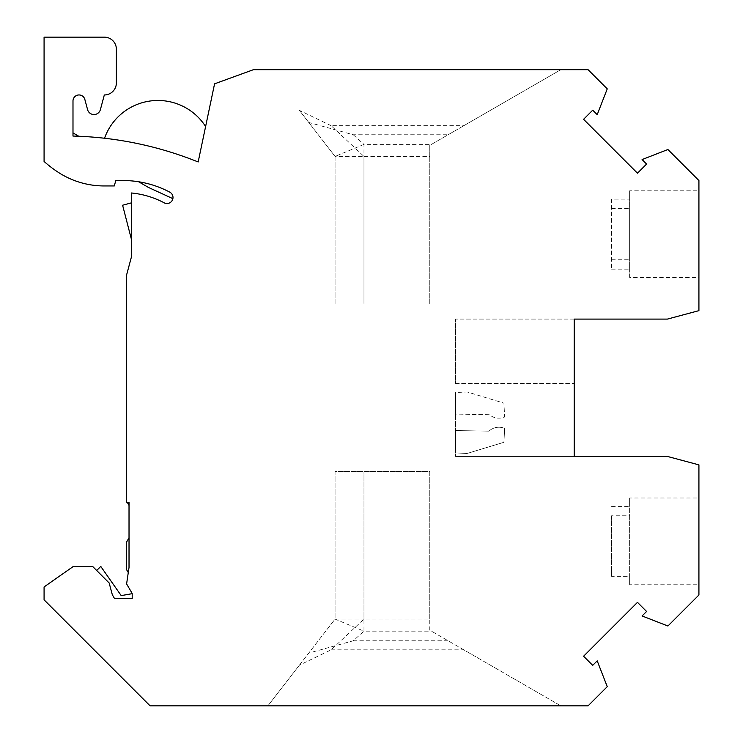 <?xml version="1.0" encoding="UTF-8"?>
<svg xmlns="http://www.w3.org/2000/svg" width="743" height="743" viewBox="0 0 743 743"><rect width="100%" height="100%" fill="white"/><g stroke="black" fill="none" stroke-linecap="round" stroke-linejoin="round"><path stroke-width="0.56" stroke-dasharray="3.71 2.79" d="M205.607 126.533L198.167 161.974A359.045 359.045 0 0 0 104.54 138.254A56.626 56.626 0 0 1 205.607 126.533L214.569 83.829L253.428 69.684L588.075 69.684L607.254 88.863L597.205 114.673L592.7 110.178L583.589 119.298L637.475 173.184L646.586 164.064L642.091 159.569L667.911 149.51L698.922 180.53L698.922 310.648L667.418 319.091L574.218 319.091L574.218 456.443L667.446 456.443L698.922 464.877L698.922 595.004L667.911 626.015L642.091 615.966L646.586 611.47L637.475 602.35L583.589 656.236L592.7 665.356L597.205 660.852L607.254 686.671L588.075 705.85L150.105 705.85L44.078 599.824L44.078 586.933L72.99 566.686L92.875 566.686L109.165 582.986L112.314 594.725L114.561 598.617L132.198 598.617L132.198 593.471L126.607 583.914L129.022 567.457L129.022 502.231L126.607 502.231L126.607 274.91L131.427 256.929L131.427 192.985A87.953 87.953 0 0 1 164.157 202.802A6.028 6.028 0 0 0 172.302 200.294A6.028 6.028 0 0 0 169.794 192.158A100.008 100.008 0 0 0 122.994 180.53L115.769 180.53L114.311 185.954L104.243 185.954A84.34 84.34 0 0 1 58.483 172.46A114.459 114.459 0 0 1 44.078 161.445L44.078 37.15L104.317 37.15A12.046 12.046 0 0 1 116.372 49.196L116.372 82.91A12.046 12.046 0 0 1 104.317 94.965L100.379 109.658A6.631 6.631 0 0 1 87.581 109.658L84.841 99.423A6.028 6.028 0 0 0 72.99 100.983L72.99 136.062L72.99 132.913L78.786 136.257A359.045 359.045 0 0 0 72.99 136.062L72.99 132.913M104.54 138.254A359.045 359.045 0 0 1 198.167 161.974A359.045 359.045 0 0 0 72.99 136.062A359.045 359.045 0 0 1 78.786 136.257M129.022 537.811L129.022 567.457L129.022 537.811L126.607 541.991L126.607 569.705L128.167 572.398L129.022 567.457L128.167 572.398M127.211 502.231L129.022 502.231L129.022 505.37L127.211 502.231L129.022 502.231L129.022 505.37M122.604 205.226L131.427 239.348L131.427 202.867A52.734 52.734 0 0 0 130.424 203.127L122.604 205.226M132.198 593.666L132.198 598.617L114.561 598.617L112.314 594.725L109.165 582.986L96.692 570.503L100.769 566.435L121.193 595.607L132.198 593.666L132.198 598.617L114.561 598.617L112.314 594.725L109.165 582.986L96.692 570.503M455.543 383.546L574.218 383.546L455.543 383.546L455.543 319.091L455.543 383.546M574.218 391.979L455.543 391.979L455.543 456.443L455.543 391.979L574.218 391.979L574.218 456.443L455.543 456.443L574.218 456.443M698.922 190.775L698.922 277.52L698.922 190.775L629.646 190.775L629.646 259.771L629.646 190.775M611.573 199.152L611.573 269.142L611.573 199.152L629.646 199.152M611.573 208.523L629.646 208.523L629.646 277.52L698.922 277.52M611.573 259.771L629.646 259.771M611.573 269.142L629.646 269.142L629.646 208.523M629.646 277.52L629.646 269.142M574.218 319.091L455.543 319.091L574.218 319.091L574.218 383.546M455.543 430.531L455.543 452.886L455.543 430.531L488.978 431.144L455.543 430.531M455.543 392.527L455.543 414.882L488.978 414.269A14.461 14.461 0 0 0 504.636 416.99L503.912 403.124L504.636 416.99A14.461 14.461 0 0 1 488.978 414.269L455.543 414.882L455.543 392.527L467.226 391.979L503.912 403.124L467.226 391.979L455.543 392.527M131.427 202.867L131.427 239.348M504.636 428.423A14.461 14.461 0 0 0 488.978 431.144A14.461 14.461 0 0 1 504.636 428.423L503.912 442.289L467.031 453.49L455.543 452.886L467.031 453.49L503.912 442.289L504.636 428.423M331.146 649.828L463.79 649.828L560.826 705.85L267.889 705.85L560.826 705.85L429.77 630.185L429.77 619.095L363.968 619.095L331.146 649.828L299.373 665.18L267.889 705.85L308.754 653.078L353.25 640.791L363.968 631.151L335.056 619.095L308.754 653.078M463.79 649.828L429.77 630.185L429.77 471.508L335.056 471.508L335.056 619.095L299.373 665.18M429.77 619.095L429.77 471.508L335.056 471.508L335.056 619.095L363.968 619.095L363.968 471.508L363.968 631.151L431.442 631.151M353.25 640.791L448.14 640.791M698.922 584.76L698.922 498.014L698.922 584.76L629.646 584.76L629.646 576.382L611.573 576.382L611.573 567.011L629.646 567.011L629.646 498.014L698.922 498.014M611.573 576.382L611.573 515.763L629.646 515.763L629.646 576.382M629.646 515.763L629.646 584.76M611.573 515.763L611.573 567.011M611.573 506.392L629.646 506.392L629.646 567.011M629.646 498.014L629.646 506.392M331.146 125.706L299.373 110.345L335.056 156.429L363.968 156.429L331.146 125.706L463.79 125.706L560.826 69.684L267.889 69.684L560.826 69.684L429.77 145.349L429.77 156.429L363.968 156.429L363.968 304.026L335.056 304.026L335.056 156.429L308.754 122.456L353.25 134.743L448.14 134.743M299.373 110.345L308.754 122.456M463.79 125.706L429.77 145.349L429.77 304.026L335.056 304.026L335.056 156.429L363.968 144.383L431.442 144.383M429.77 156.429L429.77 304.026L363.968 304.026L363.968 144.383L353.25 134.743M172.878 198.66A6.028 6.028 0 0 0 169.794 192.158A100.008 100.008 0 0 0 138.616 181.756A100.008 100.008 0 0 1 169.794 192.158A6.028 6.028 0 0 1 172.878 198.66L148.461 187.44L138.616 181.756"/><path stroke-width="1.11" d="M129.022 567.457L129.022 502.231L126.607 502.231L126.607 274.91L131.427 256.929L131.427 192.985A87.953 87.953 0 0 1 164.157 202.802A6.028 6.028 0 0 0 172.302 200.294A6.028 6.028 0 0 0 169.794 192.158A100.008 100.008 0 0 0 122.994 180.53L115.769 180.53L114.311 185.954L104.243 185.954A84.34 84.34 0 0 1 58.483 172.46A114.459 114.459 0 0 1 44.078 161.445L44.078 37.15L104.317 37.15A12.046 12.046 0 0 1 116.372 49.196L116.372 82.91A12.046 12.046 0 0 1 104.317 94.965L100.379 109.658A6.631 6.631 0 0 1 87.581 109.658L84.841 99.423A6.028 6.028 0 0 0 72.99 100.983L72.99 136.062A359.045 359.045 0 0 1 198.167 161.974L214.569 83.829L253.428 69.684L588.075 69.684L607.254 88.863L597.205 114.673L592.7 110.178L583.589 119.298L637.475 173.184L646.586 164.064L642.091 159.569L667.911 149.51L698.922 180.53L698.922 310.648L667.418 319.091L574.218 319.091L574.218 456.443L667.446 456.443L698.922 464.877L698.922 595.004L667.911 626.015L642.091 615.966L646.586 611.47L637.475 602.35L583.589 656.236L592.7 665.356L597.205 660.852L607.254 686.671L588.075 705.85L150.105 705.85L44.078 599.824L44.078 586.933L72.99 566.686L92.875 566.686L109.165 582.986L112.314 594.725L114.561 598.617L132.198 598.617L132.198 593.471L126.607 583.914L129.022 567.457M129.022 537.811L126.607 541.991L126.607 569.705L128.167 572.398M129.022 505.37L127.211 502.231M574.218 391.979L574.218 456.443M131.427 202.867A52.734 52.734 0 0 0 130.424 203.127L122.604 205.226L131.427 239.348M574.218 319.091L574.218 383.546M96.692 570.503L100.769 566.435L121.193 595.607L132.198 593.666M205.607 126.533A56.626 56.626 0 0 0 104.54 138.254M78.786 136.257L72.99 132.913M172.878 198.66L148.461 187.44L138.616 181.756"/></g></svg>
